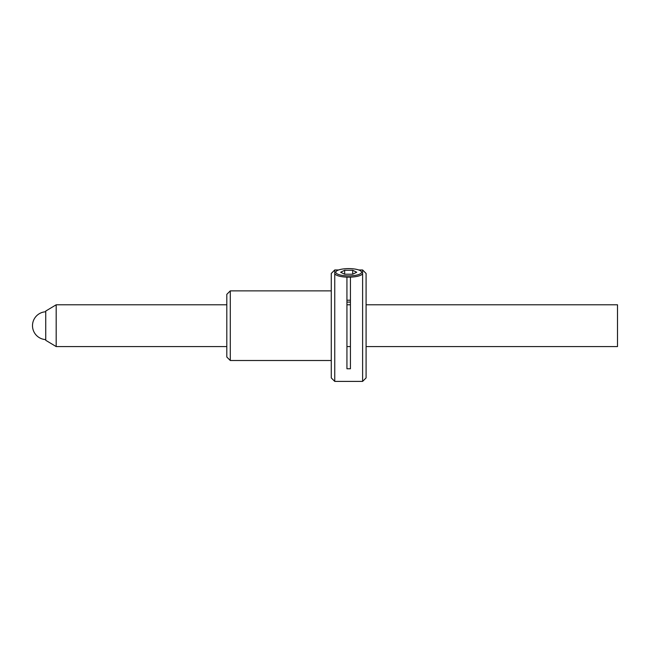 <?xml version="1.0" encoding="UTF-8"?>
<svg xmlns="http://www.w3.org/2000/svg" width="650" height="650" viewBox="0 0 650 650"><rect width="100%" height="100%" fill="white"/><g stroke="black" fill="none" stroke-linecap="round" stroke-linejoin="round"><path stroke-width="0.97" d="M366.088 346.58L617.5 346.58L617.5 304.793L366.088 304.793M56.184 304.793L45.736 311.058L45.736 340.308L56.184 346.58L56.184 304.793L226.809 304.793M45.736 311.773A13.926 13.926 0 0 0 32.5 325.683A13.926 13.926 0 0 0 45.736 339.592M362.611 269.969L366.088 273.455L366.088 377.918L362.611 381.396L362.611 269.969L358.751 269.969M331.273 377.918L331.273 273.455L334.75 269.969L334.75 381.396L331.273 377.918M226.809 357.021L226.809 294.344L230.287 290.867L230.287 360.506L226.809 357.021M350.423 277.144L350.423 368.761L346.938 368.761L346.938 277.144M362.611 273.244A13.926 3.933 180 0 1 348.676 277.176A13.926 3.933 180 0 1 334.75 273.244M346.938 300.194A13.926 3.933 0 0 0 350.423 300.194M361.562 272.244A12.886 3.64 180 0 1 348.676 275.884A12.886 3.64 180 0 1 335.798 272.244A12.886 3.64 180 0 1 336.367 271.172A12.886 3.64 180 0 1 348.676 268.604A12.886 3.64 180 0 1 360.994 271.172A12.886 3.64 180 0 1 361.562 272.244M346.938 302.071A11.139 3.144 0 0 0 350.423 302.071M352.698 274.211L356.72 272.244L352.698 270.27L344.662 270.27L340.641 272.244L344.662 274.211L352.698 274.211L352.698 270.27M344.662 270.27L344.662 274.211M350.423 304.793L346.938 304.793M350.423 346.58L346.938 346.58M226.809 346.58L56.184 346.58M331.273 360.506L230.287 360.506M362.611 381.396L334.75 381.396M338.609 269.969L334.75 269.969M331.273 290.867L230.287 290.867"/></g></svg>
